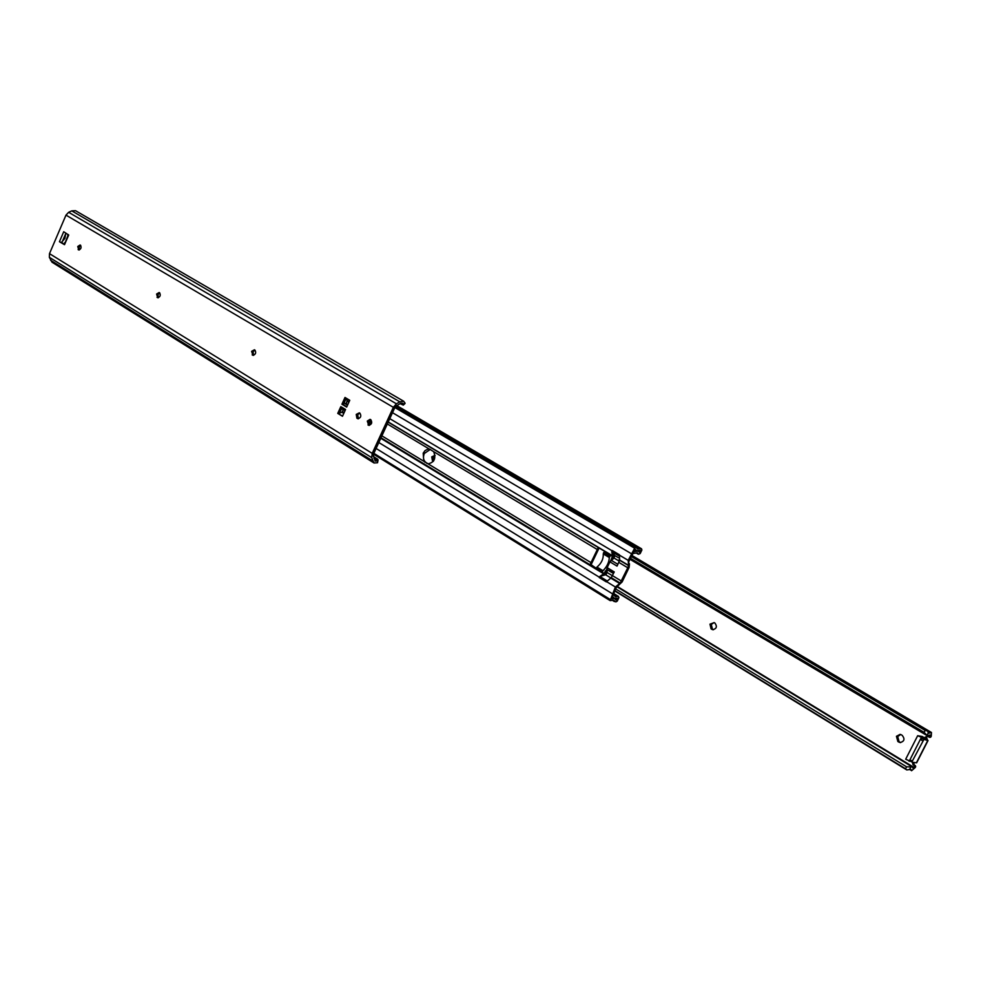 <?xml version="1.0" encoding="UTF-8"?>
<svg xmlns="http://www.w3.org/2000/svg" width="981" height="981" viewBox="0 0 981 981"><rect width="100%" height="100%" fill="white"/><g stroke="black" fill="none" stroke-linecap="round" stroke-linejoin="round"><path stroke-width="1.47" d="M369.408 425.362L368.721 421.499L370.806 419.721L370.082 419.341L367.299 421.07L368.709 425.313C371.762 424.491 372.461 422.627 370.806 419.721M358.519 418.777L357.66 414.828L359.708 413.062M359.353 412.842L356.238 414.399L356.888 418.225L357.82 418.728C360.849 417.906 361.548 416.054 359.904 413.173L359.353 412.842M253.601 355.343L253.037 351.774L254.913 350.058M254.435 349.776L251.614 351.321L252.926 355.306C255.685 354.509 256.348 352.755 254.925 350.07L254.435 349.776M158.346 297.746L158.027 294.508L159.719 292.853M159.155 292.51L156.604 294.03L157.708 297.721C160.222 296.936 160.847 295.281 159.596 292.767L159.155 292.51M79.338 249.959L79.167 246.979L80.712 245.385M80.111 244.992L77.769 246.489L78.713 249.947C81.018 249.174 81.619 247.604 80.516 245.238L80.111 244.992M337.758 413.393L342.479 416.263L345.557 409.506L340.824 406.649L337.758 413.393L339.512 413.111L342.099 407.422M341.928 404.221L346.661 407.078L349.751 400.297L345.005 397.464L341.928 404.221L343.35 404.663L346.097 398.617L347.213 400.555L346.183 403.596L347.801 404.564M345.668 397.869L346.097 398.617L344.086 403.056L347.544 405.141M378.09 459.844L377.538 462.762L374.019 462.983L52.018 262.209L49.357 257.329L49.491 253.65L65.985 215.121L68.645 212.301L71.76 210.866L75.488 210.67L403.731 401.266L405.055 403.461L403.301 405.116L402.639 403.166L400.15 403.583L395.22 406.759L373.197 454.779L375.171 461.131L377.697 460.69L377.575 459.145L373.381 456.533M71.76 210.866L399.819 401.842L403.731 401.266M400.089 403.62L403.301 405.116M400.935 403.13L403.461 404.601M65.948 233.122L61.803 242.773L64.672 244.453M346.82 406.747L343.35 404.663M373.933 458.348L377.697 460.69M374.019 462.983L371.725 457.637L372.216 453.381L393.344 407.323L396.422 403.804L399.819 401.842M50.595 260.259L372.719 460.886M64.464 244.661L59.436 241.718L63.716 231.737L68.707 235.048L64.488 244.674M349.113 401.695L347.213 400.555M348.819 402.333L347.2 401.364M343.362 409.8L341.891 412.253L339.512 413.111L341.523 408.685L344.981 410.781M344.147 412.621L342.528 411.64M343.779 413.406L341.891 412.253M342.541 416.14L338.286 413.553M61.803 242.773L59.436 241.718M346.563 403.816L344.086 403.056M65.727 233.637L64.905 238.383L61.386 242.528M64.501 244.343L68.327 234.594M433.688 451.689L429.764 449.2L427.888 449.102L424.994 450.635L423.203 453.161L423.767 461.254L428.047 463.841C434.338 462.443 436.214 458.397 433.688 451.689L597.319 549.532L589.924 564.86L595.908 568.502M428.268 463.878L425.987 462.529C423.375 460.469 422.823 457.453 424.307 453.48L430.303 449.408M369.445 425.349L370.879 419.77M428.047 463.841L591.04 562.653M381.879 435.858L423.767 461.254M387.323 423.964L429.384 449.114M596.166 568.232L591.102 564.7L599.121 547.962M368.93 421.107L368.365 423.4M388.169 422.137L598.202 547.472L597.319 549.532M605.338 571.089L606.687 571.15L606.16 572.23L599.244 577.564L606.332 581.892L611.273 577.674L614.241 571.935L607.165 567.656L607.067 572.487L605.596 574.756L601.353 576.006M605.62 570.881L604.198 573.382L599.869 576.448M604.823 552.144L604.578 551.273L612.536 556.019L611.506 558.618L612.561 558.888L613.088 557.809L613.395 554.375L612.549 552.671L614.817 555.565L614.02 558.017L609.924 561.843L607.165 567.656M380.996 437.771L589.949 564.713M611.506 558.618L612.132 558.778M617.257 565.669L619.636 560.261L619.391 554.731L612.267 550.5L611.752 551.629L612.549 552.671M611.764 551.665L612.536 556.019M629.25 560.678L628.514 562.518L629.471 563.952L629.128 567.386L622.138 581.917L616.473 587.227L611.421 598.778L614.584 598.582L616.448 600.164L617.466 598.214L614.547 598.41L612.414 596.35L613.223 594.535L615.553 596.779L618.165 596.313L618.937 597.613L617.245 601.132L615.847 601.917L613.579 600.225L610.157 600.605L615.381 587.018L620.176 583.082L627.766 567.754L628.588 565.608L628.208 560.359L634.646 548.22L635.995 547.3L637.478 548.943L641.549 548.808L641.881 550.022L640.176 553.566L638.435 554.253L637.405 552.867L633.003 553.456L633.934 551.665L636.24 551.273L638.373 551.212L639.538 552.438L640.434 550.439L636.497 550.599L635.247 549.311L629.25 560.678M611.273 577.674L620.176 583.082M612.463 575.639L621.378 581.034M619.636 560.261L628.588 565.608M618.827 562.395L627.766 567.754M396.152 405.889L639.722 548.489M396.385 405.754L640.103 548.404M641.549 548.808L396.716 405.558L641.464 548.771M636.093 552.879L638.042 554.02M634.646 550.329L636.24 551.273M612.23 596.644L613.898 597.674M613.37 593.677L617.662 596.313M613.481 593.431L618.165 596.313M612.156 600.188L614.449 601.598L612.156 600.188M612.254 600.151L614.241 601.378M376.091 448.452L612.193 593.64M603.573 572.99L604.198 573.382M604.578 551.273L598.202 547.472M392.498 412.694L631.408 553.725M618.888 555.896L619.367 554.731L612.242 550.5M617.024 566.098L609.924 561.843M618.864 555.871L611.752 551.629M618.52 557.772L614.817 555.565M619.293 561.169L614.02 558.017M614.032 572.377L607.141 567.656M606.932 580.752L606.307 581.88M612.414 575.724L607.067 572.487M610.636 577.809L605.596 574.756M606.896 580.764L599.832 576.46M602.089 572.659L596.129 569.054L596.951 567.079C601.414 563.376 603.511 558.986 603.266 553.922L609.311 557.539C609.078 562.334 606.957 566.724 602.972 570.734L602.126 572.696L603.879 573.051M609.311 557.539L610.39 555.614L612.132 555.994L604.37 552.021L603.266 553.922M613.579 556.374L614.94 556.288M606.381 574.167L605.485 573.505M606.319 571.052L606.785 568.747M605.179 571.04L605.853 570.697M602.175 572.72L596.129 569.054M610.587 560.813L611.629 558.655M900.644 742.592L899.111 741.746L897.689 736.498L900.705 734.524M901.306 734.806L900.067 734.364L896.45 736.302L897.873 741.55L900.055 742.556C904.372 741.464 905.095 739.061 902.213 735.358L901.306 734.806M713.371 629.753L712.427 629.189L711.299 624.468L714.033 622.555M714.18 622.628L709.974 624.161L711.102 628.895L712.709 629.692C716.62 628.747 717.369 626.552 714.953 623.094L714.18 622.628M433.577 461.009L433.136 457.256L435.086 455.503M435.074 455.319L431.738 456.852L432.474 460.825L433.357 461.328M925.108 739.122L921.331 738.497L927.744 740.569L926.481 737.283L927.548 736.412L925.267 737.074L925.083 738.178M615.663 588.894L906.579 766.811L912.318 766.958L913.078 768.221L914.5 766.504L914.231 765.536L915.457 765.707L914.243 764.972L913.654 762.421M912.428 762.249L913.017 764.8L914.231 765.536M929.301 735.419L930.123 735.909L929.645 736.854L927.511 736.4M912.134 762.139L909.878 760.778L909.963 759.748L912.281 761.158L912.195 762.2L916.389 762.813L927.744 740.569L925.917 739.478L927.744 740.569M925.733 738.558L922.238 736.486L917.664 735.713L927.119 739.686M923.673 739.895L912.281 761.158M915.457 765.707L915.322 767.449L911.582 770.735L910.858 769.362L906.787 769.926L905.573 768.773L906.579 766.811M631.445 556.141L927.523 731.176L928.676 733.273L931.46 732.488L931.251 736.277L929.203 737.197M631.617 555.773L930.626 732.562M631.776 555.442L931.153 732.39M909.718 769.484L911.288 770.441M614.695 590.905L906.787 769.926M614.829 590.636L905.573 768.773M930.123 735.909L930.196 734.99L927.229 735.689L924.139 732.378L925.144 730.404L926.751 730.796M630.415 558.275L924.139 732.378M631.261 556.521L925.144 730.404M909.963 759.748L920.337 739.416L922.667 740.802M921.331 738.497L920.337 739.416M917.664 735.713L905.671 759.245L911.337 761.673M921.159 737.798L909.142 761.354M49.357 257.329L371.725 457.637M49.491 253.65L372.216 453.381M65.985 215.121L393.344 407.323M68.645 212.301L396.422 403.804M377.538 462.762L377.317 460.996M403.412 404.184L405.006 402.958M78.124 249.615L79.191 249.983M157.046 297.353L158.272 297.758M252.154 354.877L253.576 355.33M357.44 418.556L358.212 418.789M356.888 418.225L358.31 418.654M368.316 425.141L369.114 425.374M367.973 424.932L369.396 425.349M65.249 243.104L64.513 242.859M68.462 235.624L67.726 235.366M610.378 577.87L619.293 583.278M606.479 581.586L615.381 587.018M619.109 559.71L628.073 565.056M619.244 555.038L628.208 560.359M615.332 599.477L616.448 600.164M615.197 599.219L616.571 600.065M610.157 600.605L373.491 454.142L610.047 600.507M373.859 453.332L610.023 599.354M378.813 442.529L606.466 581.561M380.763 438.286L603.315 573.566M388.243 421.965L612.009 555.467M389.764 418.642L612.095 550.782M394.865 407.532L634.646 548.22M395.478 406.367L635.995 547.3M636.485 547.459L395.539 406.293L636.326 547.398M619.207 555.05L612.083 550.819M617.895 564.32L611.151 560.274M613.493 573.493L606.761 569.421M598.018 547.668L599.097 547.95M589.998 564.431L591.102 564.7M589.924 564.86L591.126 565.166M426.698 463.326L427.814 463.645M424.859 462.21L425.987 462.529M596.951 567.079L602.972 570.734M603.413 553.112L609.508 556.754M603.732 552.45L609.826 556.092M604.37 552.021L610.39 555.614M606.503 552.646L612.083 555.969M613.517 554.645L614.584 555.283M605.277 573.615L606.319 574.241L605.277 573.615M596.068 568.428L602.138 572.107M596.387 567.766L602.444 571.457M617.012 586.282L914.022 767.449M915.714 766.676L914.5 766.504M910.883 766.934L909.51 769.607M927.523 731.176L631.47 556.08L927.266 731.041M929.645 736.854L930.846 737.05M928.32 732.77L926.947 735.456M913.017 764.8L914.243 764.972M432.474 460.825L433.504 461.119M711.875 629.361L713.199 629.655M711.102 628.895L712.427 629.189M898.792 742.102L900.018 742.298M897.873 741.55L899.111 741.746M636.044 552.904L638.214 554.179M637.748 550.844L638.373 551.212M635.001 549.716L636.497 550.599M612.083 597.049L614.584 598.582M612.132 596.914L614.547 598.41M613.505 593.382L618.459 596.423M613.493 554.572L614.511 555.185M631.801 555.393L931.46 732.488M616.804 586.638L912.318 766.958M629.925 559.28L927.229 735.689M909.878 760.778L912.195 762.2M928.038 740.532L916.671 762.764M928.97 737.209L930.184 737.405"/></g></svg>
